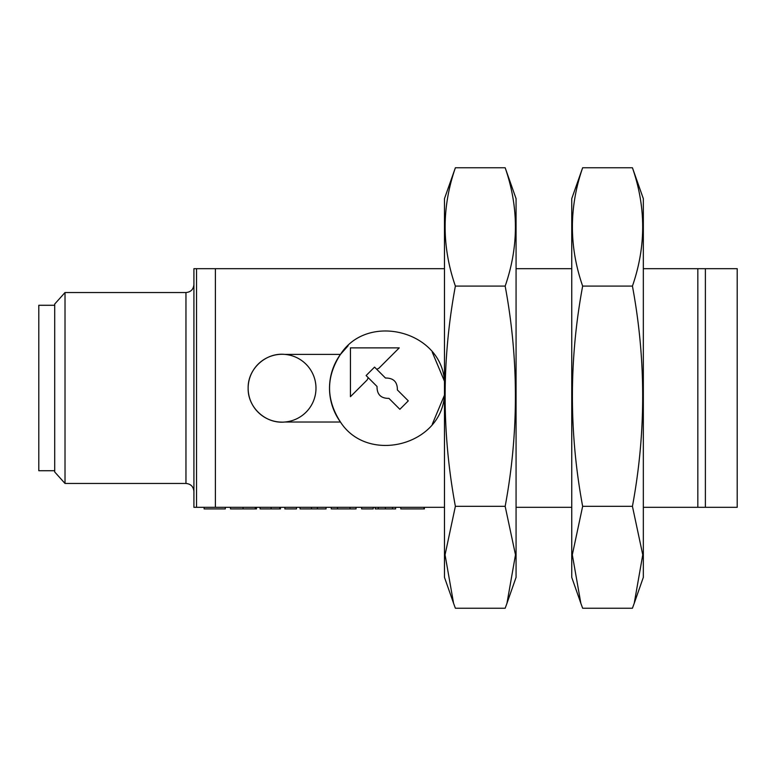<?xml version="1.0" encoding="UTF-8"?>
<svg xmlns="http://www.w3.org/2000/svg" width="776" height="776" viewBox="0 0 776 776"><rect width="100%" height="100%" fill="white"/><g stroke="black" fill="none" stroke-linecap="round" stroke-linejoin="round"><path stroke-width="1.16" d="M348.123 345.766L340.451 354.399C325.93 376.884 325.93 399.427 340.451 422.018L284.773 422.018A33.911 33.911 0 0 0 310.487 369.706A33.911 33.911 0 0 0 252.249 372.043A33.911 33.911 0 0 0 282.066 422.125M432.29 424.21L444.473 395.12M284.773 422.018C265.625 424.026 247.67 407.381 248.145 388.213C247.651 368.988 265.693 352.382 284.773 354.399L340.451 354.399C367.397 312.146 441.389 330.673 444.473 381.259L432.261 352.178M378.863 368.26L376.729 369.298L385.468 378.028L374.546 367.116L366.117 375.555L368.251 377.689L367.096 380.027L350.442 396.681L350.442 347.881L399.252 347.881L378.863 368.26M368.251 377.689L377.029 386.467C376.932 394.499 380.9 398.466 388.941 398.379L399.863 409.301L408.292 400.862L397.38 389.95C397.477 381.918 393.51 377.951 385.468 378.028M340.451 354.399A57.696 57.696 0 0 0 340.451 422.018C367.611 464.32 441.34 445.696 444.473 395.159M444.473 268.68L215.388 268.68L215.388 507.32L444.473 507.32M571.747 268.68L516.069 268.68M516.069 507.32L571.747 507.32M643.333 268.68L737.2 268.68L737.2 507.32L643.333 507.32M225.302 507.32L225.302 508.91L204.117 508.91L204.117 507.32L215.388 507.32L193.913 507.32L196.541 507.32L196.541 268.68L215.388 268.68M196.541 268.68L193.913 268.68L196.541 268.68M697.837 268.68L697.837 507.32M65.019 292.542L54.708 304.037L54.708 471.963L65.019 483.458L65.019 292.542L185.959 292.542C190.789 292.077 193.437 289.429 193.913 284.588M193.913 507.32L193.913 268.68M54.708 470.722L38.8 470.722L38.8 305.278L54.708 305.278M705.384 268.68L705.384 507.32M230.501 507.32L230.501 508.91L256.487 508.91L256.487 507.32M255.285 508.91L255.285 507.32M260.086 507.32L260.086 508.91L280.475 508.91L280.475 507.32M271.115 508.91L271.115 507.32M279.67 508.91L279.67 507.32M284.87 507.32L284.87 508.91L296.461 508.91L296.461 507.32M300.06 507.32L300.06 508.91L326.046 508.91L326.046 507.32M317.403 508.91L317.403 507.32M331.245 507.32L331.245 508.91L356.029 508.91L356.029 507.32M350.034 508.91L350.034 507.32M337.511 508.91L337.511 507.32M361.626 507.32L361.626 508.91L373.217 508.91L373.217 507.32M375.215 507.32L375.215 508.91L395.605 508.91L395.605 507.32M378.3 508.91L378.3 507.32M385.41 508.91L385.41 507.32M392.54 508.91L392.54 507.32M400.804 507.32L400.804 508.91L424.385 508.91L424.385 507.32M423.987 508.91L423.987 507.32M634.235 603.292L643.333 577.344L643.333 198.656L632.43 167.761L582.65 167.761C568.992 207.202 568.992 246.642 582.65 286.092C568.992 359.501 568.992 432.911 582.65 506.321L572.319 554.811L580.846 603.292L582.65 608.238L632.43 608.238L634.235 603.292L642.761 554.811L632.43 506.321L582.65 506.321M580.846 603.292L571.747 577.344L571.747 198.656L582.65 167.761M632.43 506.321C646.098 432.911 646.098 359.501 632.43 286.092L582.65 286.092M632.43 286.092C646.098 246.642 646.098 207.202 632.43 167.761M506.97 603.292L516.069 577.344L516.069 198.656L505.166 167.761L455.376 167.761C441.719 207.202 441.719 246.642 455.376 286.092C441.719 359.501 441.719 432.911 455.376 506.321L445.055 554.811L453.572 603.292L455.376 608.238L505.166 608.238L506.97 603.292L515.487 554.811L505.166 506.321L455.376 506.321M453.572 603.292L444.473 577.344L444.473 198.656L455.376 167.761M505.166 506.321C518.824 432.911 518.824 359.501 505.166 286.092L455.376 286.092M505.166 286.092C518.824 246.642 518.824 207.202 505.166 167.761M399.863 409.301L408.292 400.862M376.108 385.546L377.029 386.467M65.019 483.458L185.959 483.458L185.959 292.542M243.063 508.91L243.063 507.32M311.496 508.91L311.496 507.32M185.959 483.458C190.789 483.923 193.437 486.581 193.913 491.412"/></g></svg>
